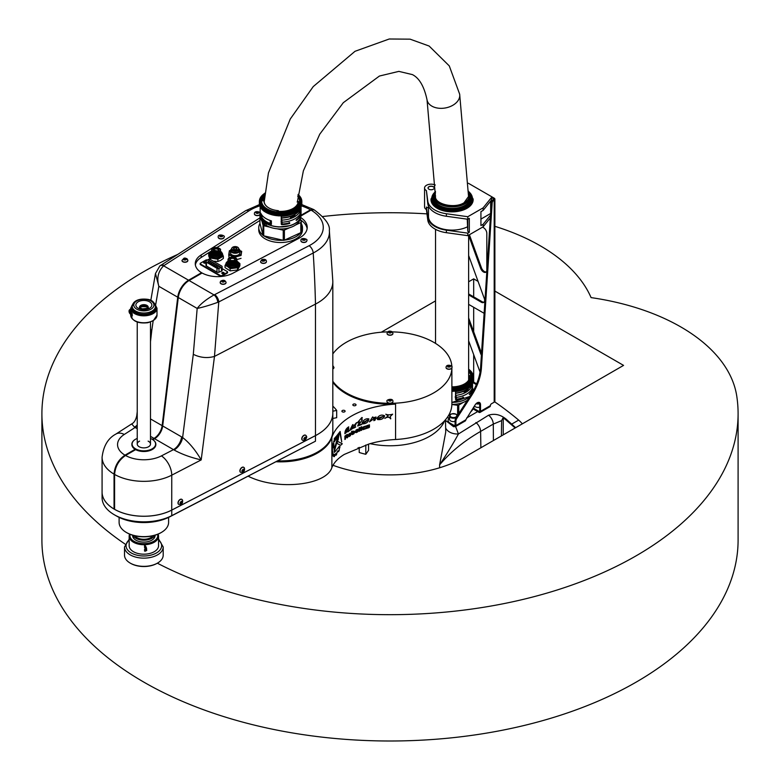 <?xml version="1.0" encoding="UTF-8"?>
<svg xmlns="http://www.w3.org/2000/svg" width="780" height="780" viewBox="0 0 780 780"><rect width="100%" height="100%" fill="white"/><g stroke="black" fill="none" stroke-linecap="round" stroke-linejoin="round"><path stroke-width="1.17" d="M455.091 421.415A3.871 2.233 180 0 1 449.582 419.386L449.582 415.984A3.871 2.233 -0 0 0 451.025 417.719A3.871 2.233 -0 0 0 456.241 417.524M450.167 424.057L450.167 423.179A6.961 4.017 180 0 1 448.13 420.342A6.961 4.017 180 0 1 449.241 418.158A3.091 1.784 180 0 1 449.582 417.904A21.85 12.616 180 0 1 447.145 417.631M450.167 423.179L454.272 425.548A1.16 0.673 -120 0 0 454.847 425.607A1.16 0.673 -120 0 0 455.091 425.071L455.091 420.771L455.91 421.249A3.871 2.233 -60 0 1 456.885 418.265L456.066 417.787L470.915 394.836L471.734 395.304L456.885 418.265M479.71 407.199A3.871 2.233 180 0 1 474.445 405.961M474.298 406.185A22.435 12.948 180 0 1 473.752 407.745A1.55 0.897 180 0 0 473.694 407.969L473.694 408.925A1.55 0.897 180 0 1 473.752 408.691M466.684 417.953L477.691 411.596L474.152 409.549L474.152 408.603A1.55 0.897 180 0 1 473.694 407.969M474.152 408.603L478.881 411.333A1.16 0.673 -120 0 0 479.466 411.392A1.16 0.673 -120 0 0 479.71 410.865L479.71 404.206L480.529 404.683L480.529 411.333L490.376 405.649A2.321 1.336 60 0 1 489.889 406.712L480.041 412.396A2.321 1.336 -120 0 0 480.529 411.333M370.12 443.664A56.082 32.38 0 0 0 444.639 420.693M450.518 424.33L453.755 426.202L453.619 426.748L445.487 420.342M359.229 448.276A55.507 32.048 180 0 1 358.02 447.798M445.741 432.052L439.598 464.88C450.479 452.039 464.139 440.895 480.597 431.418L493.291 424.096L501.618 420.615L503.197 417.524A7.732 4.465 -60 0 1 503.227 418.129L503.227 434.86M503.197 417.524L515.151 427.976M501.403 435.923L501.618 420.615M515.658 427.684L506.161 419.143C500.477 414.57 494.608 413.264 488.563 415.214L458.425 433.982L455.598 426.514M522.317 423.842A19.334 11.164 -120 0 0 518.651 420.098A270.748 156.312 -120 0 0 494.656 401.807M445.517 421.512L445.585 420.878M445.653 428.044A15.473 11.29 164.4 0 0 458.425 433.982C453.863 442.474 447.584 452.77 439.598 464.88L439.647 467.756M477.691 411.596L478.881 412.288A2.321 1.336 -120 0 0 480.041 412.396M453.755 426.202L454.272 426.494A2.321 1.336 -120 0 0 455.432 426.611A2.321 1.336 -120 0 0 455.91 425.548L465.757 419.864L475.137 404.888A4.641 2.681 120 0 1 479.563 402.558A4.641 2.681 120 0 1 480.529 404.683M465.757 419.864A2.321 1.336 60 0 1 465.28 420.927L455.432 426.611M435.298 185.035A6.572 3.793 0 0 0 428.317 184.538A6.572 3.793 0 0 0 424.554 187.97A6.572 3.793 0 0 0 426.416 190.622L427.781 201.113A24.365 14.069 0 0 0 446.384 213.739L467.795 216.713L483.122 207.87L491.468 197.535L493.379 198.647A1.16 0.673 180 0 1 493.72 199.114A1.16 0.673 180 0 1 493.379 199.592L492.979 199.816A2.321 1.336 120 0 0 491.351 202.507L492.17 202.985L481.416 367.985L480.597 367.507L491.351 202.507M492.17 202.985A2.321 1.336 -60 0 1 493.808 200.294L494.198 200.07A2.321 1.336 -0 0 0 494.881 199.114A2.321 1.336 -0 0 0 494.198 198.169L468.37 183.261M472.543 388.732L473.986 389.561M491.468 197.535L491.468 200.07L483.122 210.395L483.122 207.87M490.649 201.084L490.649 213.291M468.634 340.802L480.051 372.109M476.336 384.598L472.543 382.415M468.634 293.943L482.167 301.753L481.348 302.231L468.634 294.889M468.634 255.528L484.244 298.331A4.641 2.681 -120 0 1 483.668 302.455A4.641 2.681 -120 0 1 481.348 302.231M482.566 227.136L483.532 227.701A4.641 2.681 -120 0 1 486.817 233.386L486.817 270.094A4.641 2.681 -120 0 1 485.852 272.22A4.641 2.681 -120 0 1 480.636 268.31L468.634 235.394M468.634 317.938L481.455 353.106L480.636 353.574A4.641 2.681 -120 0 0 481.406 355.124M480.636 353.574L468.634 320.668M468.634 304.366L483.532 312.965A4.641 2.681 -120 0 1 484.127 313.365M433.319 189.238A3.091 1.784 0 0 0 434.226 187.97A3.091 1.784 0 0 0 431.135 186.186A3.091 1.784 0 0 0 428.035 187.97A3.091 1.784 0 0 0 429.946 189.618A3.091 1.784 0 0 0 433.319 189.238M480.597 367.507A38.678 22.327 -60 0 1 470.915 394.836M471.734 395.304A38.678 22.327 120 0 0 481.416 367.985M469.394 234.741L481.455 267.842L480.636 268.31M486.232 271.918A4.641 2.681 60 0 1 481.455 267.842M484.039 302.162A4.641 2.681 60 0 1 482.167 301.753M472.816 381.625L476.648 383.838M479.115 402.382A4.641 2.681 -60 0 1 479.71 404.206M490.376 405.649A1.55 0.897 120 0 1 491.468 403.757L494.198 402.178A2.321 1.336 -0 0 0 494.881 401.232L494.881 199.114M455.91 425.548L455.91 421.249M456.066 417.787A3.871 2.233 120 0 0 455.091 420.771M474.152 409.549A1.55 0.897 180 0 1 473.694 408.925M448.715 422.897A6.961 4.017 180 0 1 448.13 421.288L448.13 420.342M434.226 188.029A3.091 1.784 0 0 0 431.135 186.313A3.091 1.784 0 0 0 428.044 188.029M426.416 190.622L427.781 203.639A24.365 14.069 0 0 0 446.384 216.265L467.795 219.248L469.326 218.361L469.326 232.255L467.795 231.368L467.23 219.16M424.554 187.97L424.554 206.915A6.572 3.793 0 0 0 426.416 209.566L427.781 220.067A24.365 14.069 0 0 0 446.384 232.694L467.795 235.667L483.122 226.814L490.347 217.874M428.493 207.87A6.572 3.793 0 0 1 426.416 207.041L426.416 209.566M467.795 216.713L467.795 231.368M426.416 207.041L427.781 217.542A24.365 14.069 0 0 0 446.384 230.168L467.795 233.142L469.326 232.255M467.795 233.142L467.795 235.667M483.122 210.395L480.928 211.663L480.928 225.556L483.122 224.289L483.122 226.814M483.122 224.289L490.523 215.124M490.63 213.496L480.928 219.102M428.493 206.105L428.493 216.489A23.595 13.621 0 0 0 442.104 228.832A23.595 13.621 0 0 0 467.23 226.931M473.158 199.368A21.079 12.168 180 0 1 473.158 199.69A21.079 12.168 180 0 1 467.103 208.231A21.079 12.168 180 0 1 444.093 210.951A21.079 12.168 180 0 1 430.999 199.69A21.079 12.168 180 0 1 431.008 199.368M473.733 407.062A21.85 12.616 180 0 1 470.389 412.23M464.578 383.877A17.599 10.159 -0 0 0 469.677 376.73A17.599 10.159 -0 0 0 469.589 375.706L469.589 377.744M448.5 415.574A21.85 12.616 -0 0 0 449.611 415.662M450.489 414.394L449.251 414.219M451.883 386.851A17.755 10.247 -0 0 0 464.636 383.848A17.755 10.247 -0 0 0 469.735 375.502L468.653 376.145A16.595 9.584 -0 0 0 468.634 375.95M467.493 387.504A19.724 11.388 180 0 1 455.549 391.599L455.549 399.497A19.724 11.388 -0 0 0 463.027 397.761L463.027 397.127M471.627 383.809L471.627 385.915M471.715 386.071L471.715 383.692M458.601 413.868L458.601 405.181L463.34 402.373A19.724 11.388 180 0 1 451.873 404.41M458.601 405.181A22.045 12.724 180 0 1 457.831 405.308L451.873 404.488M467.483 400.14A19.724 11.388 180 0 1 463.34 402.373M455.12 396.942L456.427 399.194L456.427 397.361A20.465 11.817 -0 0 0 472.231 387.855L472.231 389.698A20.465 11.817 180 0 1 469.462 393.88L469.462 394.514A20.465 11.817 -0 0 0 472.31 390.058L472.144 389.971M455.5 391.199L455.969 399.886A20.465 11.817 -0 0 0 463.573 398.063L463.573 397.43A20.465 11.817 180 0 1 456.427 399.194M472.378 382.61L472.31 390.058M469.248 394.397L469.462 393.88M463.027 397.761L463.573 398.063L463.573 397.43M468.634 370.402A19.724 11.388 180 0 1 471.812 376.603A19.724 11.388 180 0 1 451.883 387.991M471.588 383.857L471.588 385.866A19.724 11.388 180 0 1 455.783 395.363L456.427 397.361M472.231 387.855L471.588 385.866M455.549 393.149L455.783 395.363M470.866 384.745A19.334 11.164 180 0 1 455.549 393.081M471.559 383.906A19.724 11.388 180 0 1 455.783 393.276M464.207 391.492L464.266 392.759L464.207 391.492A19.724 11.388 -0 0 0 464.373 391.414L465.046 392.125L465.046 391.151L464.987 392.067M465.192 391.072L465.192 392.32A19.802 11.437 180 0 1 465.036 392.398L464.412 391.745M465.036 392.398L464.412 391.716L464.412 392.691A19.802 11.437 180 0 1 464.266 392.759M465.972 390.663A19.802 11.437 -0 0 0 466.138 390.556L466.372 391.492L466.596 390.293A19.802 11.437 -0 0 0 466.732 390.205L466.44 391.619A19.802 11.437 180 0 1 466.313 391.706L466.05 390.76L465.787 391.999A19.802 11.437 180 0 1 465.64 392.087L465.29 390.965A19.724 11.388 -0 0 0 465.436 390.887L465.709 391.872L465.972 390.663L465.65 391.843M465.64 392.087L465.29 390.965M466.596 390.293L466.323 391.462M466.313 391.706L465.991 390.731M466.762 390.429L466.752 391.034L467.269 390.409L466.869 390.936M467.269 390.409L466.801 391.072M468.156 389.483L467.678 390.156L468.098 389.454M467.971 389.932L467.766 390.556M339.017 434.284L338.062 439.949A71.468 41.262 0 0 0 337.067 441.139L334.474 450.791M338.062 436.459L338.13 436.478A71.389 41.213 0 0 0 334.279 441.831L333.596 441.373L339.046 434.294L338.13 439.969A71.389 41.213 0 0 0 337.145 441.158L334.552 450.801L334.132 450.06L337.048 439.54A71.389 41.213 180 0 1 338.13 438.233L338.062 436.459A71.468 41.262 0 0 0 334.22 441.802M337.516 441.334L342.244 443.771A71.468 41.262 0 0 0 340.577 445.302M336.979 443.381L337.594 441.353L342.313 443.791A71.389 41.213 0 0 0 340.645 445.331L336.979 443.381M357.25 422.819L359.375 421.726M357.64 425.987L361.647 424.573M361.54 424.495L357.669 426.007L359.444 421.707L357.269 422.838L361.832 417.524L361.657 419.708L362.31 419.913L358.585 425.012L361.462 424.213M358.585 425.012L362.29 419.894M361.657 419.708L362.271 417.602M362.281 423.023L368.043 419.679L362.32 423.062M362.632 423.881C366.376 423.628 368.452 421.96 368.852 418.88M362.027 423.052C363.636 419.718 365.918 418.334 368.872 418.899C368.491 422.009 366.424 423.677 362.651 423.91L368.082 419.718M369.476 421.844L374.965 417.875L369.496 421.873L372.616 416.93L372.86 417.846L376.067 417.027L375.092 420.089L376.058 416.998M373.796 420.654L375.131 420.118L373.805 420.673L374.956 417.856M372.86 417.846L372.918 416.998M347.041 436.205L347.071 435.162A71.389 41.213 0 0 0 345.442 436.332L345.442 437.356A71.389 41.213 180 0 1 347.041 436.205M347.344 435.318L347.002 435.133A71.468 41.262 0 0 0 345.384 436.303L345.442 436.332M345.384 436.303L345.442 437.356M347.197 434.363L347.86 434.752L347.256 436.507A71.468 41.262 0 0 0 347.149 436.585L347.627 437.434A71.468 41.262 0 0 0 347.002 437.863M347.627 437.434L347.685 437.463A71.389 41.213 0 0 0 347.032 437.911L346.505 437.053A71.468 41.262 0 0 0 345.384 437.882L345.384 439.033A71.468 41.262 0 0 0 344.887 439.413M345.384 439.033L345.442 439.062A71.389 41.213 0 0 0 344.887 439.481L344.887 436.118A71.389 41.213 180 0 1 347.256 434.392L347.919 434.782L347.315 436.537A71.389 41.213 0 0 0 347.207 436.605L347.685 437.463M345.384 437.882L345.442 439.062M346.573 437.083A71.389 41.213 0 0 0 345.442 437.902M347.256 434.392L347.86 434.752M357.796 430.228L357.318 429.946A71.468 41.262 0 0 0 356.255 430.453L356.304 431.944A71.389 41.213 180 0 1 357.367 431.438L357.367 429.985A71.389 41.213 0 0 0 356.304 430.482L356.304 431.944M355.192 432.149L356.021 432.627A71.468 41.262 180 0 1 357.591 431.886L358.449 430.619L357.591 429.215M355.241 432.188L356.07 429.994A71.389 41.213 180 0 1 357.64 429.253L358.498 429.751L357.64 431.925A71.389 41.213 0 0 0 356.07 432.666L356.021 432.627M357.64 429.253L358.449 429.721M369.447 425.363L369.476 425.402A71.389 41.213 0 0 0 367.039 426.163L367 426.124A71.468 41.262 180 0 1 369.447 425.363L369.447 424.866M366.122 428.532A71.468 41.262 180 0 1 368.911 427.645L369.496 426.933L368.911 426.036M366.083 426.913L366.629 427.245A71.468 41.262 180 0 1 368.501 426.65L368.54 426.689A71.389 41.213 0 0 0 366.659 427.284L366.122 426.952L366.649 425.744A71.389 41.213 180 0 1 369.476 424.856L369.476 425.402M366.629 427.245L366.122 426.952M368.745 426.816L368.54 427.235A71.389 41.213 180 0 0 366.122 428.005L366.122 428.581A71.389 41.213 0 0 1 368.95 427.684L369.535 426.972L368.95 426.075L369.496 426.397M367.039 426.68L367.039 426.68A71.389 41.213 180 0 1 368.95 426.075M359.044 431.243A71.468 41.262 180 0 1 359.736 430.94L359.785 430.979A71.389 41.213 0 0 0 359.044 431.301L359.044 427.869A71.389 41.213 180 0 1 359.785 427.547L359.785 428.308L359.736 427.567M359.736 430.94L359.736 428.883A71.468 41.262 180 0 1 360.565 428.532L360.565 427.986M359.736 428.883L359.785 430.979M360.565 428.532L360.613 428.571A71.389 41.213 0 0 0 359.785 428.912M359.785 428.308A71.389 41.213 180 0 1 360.613 427.966L360.613 428.571M361.686 426.767L361.686 427.294A71.468 41.262 0 0 0 360.945 427.586M361.735 427.333A71.389 41.213 0 0 0 360.945 427.645L360.945 427.069A71.389 41.213 180 0 1 361.735 426.757L361.686 427.294M360.945 430.443A71.468 41.262 180 0 1 361.686 430.151L361.686 427.528M361.735 430.18A71.389 41.213 0 0 0 360.945 430.502L360.945 427.83A71.389 41.213 180 0 1 361.735 427.518L361.686 430.151M365.566 426.104L365.566 426.689A71.468 41.262 0 0 0 363.392 427.459L363.431 428.902A71.389 41.213 180 0 1 365.606 428.123L365.606 428.766A71.389 41.213 0 0 0 363.188 429.624L362.29 428.191L363.207 426.952A71.389 41.213 180 0 1 365.606 426.094L365.606 426.728A71.389 41.213 0 0 0 363.431 427.498L363.431 428.902M365.566 428.142L365.566 428.727A71.468 41.262 0 0 0 363.139 429.585L362.242 429.058M363.139 429.585L362.29 429.088M350.493 434.05L350.064 433.807A71.468 41.262 0 0 0 349.138 434.382L349.186 435.874A71.389 41.213 180 0 1 350.123 435.298L350.123 433.836A71.389 41.213 0 0 0 349.186 434.411L349.186 435.874M348.202 436.166L348.923 436.585A71.468 41.262 180 0 1 350.308 435.727L351.058 434.382L350.308 433.056M348.26 436.195L348.982 433.943A71.389 41.213 180 0 1 350.356 433.085L351.117 433.524L350.356 435.757A71.389 41.213 0 0 0 348.982 436.615L348.923 436.585M350.356 433.085L351.058 433.495M352.619 433.846A71.389 41.213 180 0 1 353.662 433.28L353.701 431.837A71.389 41.213 0 0 0 352.219 432.637L352.619 433.846L352.219 432.637M354.061 432.042L353.642 431.798A71.468 41.262 0 0 0 352.17 432.607M352.219 432.003A71.389 41.213 180 0 1 353.886 431.096L354.705 431.564L353.896 433.768A71.389 41.213 0 0 0 352.385 434.577L351.585 434.119L351.585 431.476A71.389 41.213 180 0 1 352.219 431.116L352.219 432.003L352.17 431.145M351.536 434.09L352.336 434.548A71.468 41.262 180 0 1 353.837 433.729L354.647 432.422L353.837 431.067M352.336 434.548L351.585 434.119M353.886 431.096L354.647 431.535M390.166 416.656L392.642 414.17L390.166 416.656L390.683 418.899C389.337 416.861 387.387 416.705 384.823 418.441C387.387 416.656 389.337 416.803 390.673 418.86L390.741 418.041M385.788 414.2L388.089 415.984L385.798 414.219C387.728 415.019 390.01 415.009 392.642 414.19M384.823 418.441L388.108 416.032M345.413 432.637L348.699 426.835M344.867 433.729L347.451 431.418L344.897 433.738C344.926 430.648 346.213 428.356 348.738 426.855L345.442 432.647L348.816 428.084L348.338 431.018L348.787 428.074M347.909 431.886L349.226 430.726M348.28 430.989L349.274 430.716L347.948 431.906L347.451 431.418M376.798 418.577L383.643 416.237L376.818 418.597C379.002 415.223 381.635 414.307 384.686 415.828C383.682 418.704 381.293 419.942 377.53 419.552C381.274 419.894 383.653 418.645 384.677 415.808M377.53 419.552L383.643 416.237M349.732 430.404L353.623 427.362M353.827 428.093L355.738 426.982M354.588 427.216L349.762 430.423L352.57 424.798L350.756 429.283L356.538 422.633L354.588 427.216L356.509 422.614M350.756 429.234L353.057 424.505M334.688 438.097L334.766 438.106A71.389 41.213 0 0 0 334.123 439.189L340.148 431.476L341.728 441.87L339.797 432.529L334.688 438.097A71.468 41.262 0 0 0 334.191 438.925M340.119 431.457L341.659 441.841M339.729 432.51L334.766 438.106M339.271 446.267L340.012 446.677L338.608 451.62L337.837 450.84L335.946 455.354L335.77 453.658L334.981 454.214L334.454 456.553L333.967 456.671L333.684 454.126L332.962 455.988M333.684 454.126L333.04 455.998L332.777 455.354L332.894 451.815A71.468 41.262 0 0 0 332.436 452.887L332.309 452.829M332.972 451.825A71.389 41.213 0 0 0 332.504 452.897L332.397 447.983M333.294 442.757L334.513 452.4L339.339 446.287L340.08 446.696L339.3 448.354M339.232 448.334L339.3 450.274L338.247 451.717M336.979 452.137L336.59 454.486L335.741 455.208M334.981 454.214L333.889 456.661M335.77 453.658L335.049 454.223M337.915 450.86L337.048 452.156M333.733 443.06L334.581 452.419M332.875 447.71L332.514 446.092L333.372 442.767L333.811 443.069M248.147 476.2C276.773 490.698 326.157 485.618 331.88 467.59C333.928 462.579 338.072 458.182 344.321 454.409L368.843 444.044A71.389 41.213 0 0 1 395.567 439.501L395.567 404.128A61.883 35.724 180 0 1 332.816 382.21M276.071 461.74A52.211 30.147 0 0 0 331.88 437.395A71.389 41.213 180 0 1 395.567 404.128M344.633 410.524A1.599 0.926 180 0 1 345.101 411.177A1.599 0.926 180 0 1 343.502 412.103A1.599 0.926 180 0 1 341.903 411.177A1.599 0.926 180 0 1 342.898 410.329A1.599 0.926 180 0 1 344.633 410.524M355.573 404.206A1.599 0.926 180 0 1 356.041 404.859A1.599 0.926 180 0 1 354.442 405.785A1.599 0.926 180 0 1 352.843 404.859A1.599 0.926 180 0 1 353.837 404.011A1.599 0.926 180 0 1 355.573 404.206M392.311 331.89A61.883 35.724 180 0 1 433.758 342.332A61.883 35.724 180 0 1 451.883 367.117M451.922 367.507A2.935 1.696 180 0 1 451.922 367.594A2.935 1.696 180 0 1 451.883 367.877L451.883 403.913A61.883 35.724 180 0 1 395.567 439.501M446.043 367.409A2.935 1.696 0 0 0 446.579 368.384A2.935 1.696 0 0 0 450.674 368.794A2.935 1.696 0 0 0 451.922 367.409C453.336 365.693 446.199 363.509 446.043 367.409L446.043 367.594A2.935 1.696 180 0 0 446.579 368.569A2.935 1.696 180 0 0 449.631 369.252A2.935 1.696 180 0 0 451.883 367.877A61.883 35.724 180 0 1 390.488 403.328A2.935 1.696 180 0 1 389.512 403.328A61.883 35.724 180 0 1 332.816 381.264M332.816 353.935A61.883 35.724 180 0 1 387.689 331.89M332.816 411.197L336.687 410.426L336.687 417.69L332.816 418.46M390.916 332.602L388.986 332.709M390.916 331.783L390.098 332.797L388.986 331.88L390.916 331.783L390.916 332.465M389.902 332.339L389.902 331.51M392.935 333.45A2.935 1.696 180 0 1 392.935 333.548A2.935 1.696 180 0 1 391.687 334.932A2.935 1.696 180 0 1 388.645 335.049A2.935 1.696 180 0 1 387.065 333.548A2.935 1.696 180 0 1 387.065 333.45M333.947 367.507A2.935 1.696 180 0 1 333.957 367.594A2.935 1.696 180 0 1 332.816 368.94M390.916 400.715L388.986 400.813M389.084 400.637L388.986 399.994L390.916 399.896L391.014 400.53L389.084 400.637M389.902 400.442L389.902 399.623M390.916 400.579L390.916 399.896M389.512 403.328A2.935 1.696 180 0 1 387.065 401.651A2.935 1.696 180 0 1 387.065 401.554M392.935 401.554A2.935 1.696 180 0 1 392.935 401.651A2.935 1.696 180 0 1 390.488 403.328M450.099 366.971L448.344 366.502L447.876 367.087M449.621 366.736L447.876 366.269L449.456 365.625L450.099 366.151L449.621 366.736M449.456 366.444L449.456 365.625M448.344 366.502L448.344 365.683M365.8 445L365.8 454.282A64.594 37.294 180 0 1 359.229 452.498L359.229 447.33M368.56 444.132L368.56 450.352L365.8 454.282M336.687 410.426A61.113 35.285 0 0 0 332.816 406.107M137.231 438.448A11.758 6.786 0 0 0 135.544 439.257A11.758 6.786 0 0 0 135.544 448.851A11.758 6.786 0 0 0 152.168 448.851A11.758 6.786 0 0 0 152.168 439.257A11.758 6.786 0 0 0 150.491 438.448M135.457 439.296A11.992 6.922 0 0 0 135.379 439.345A11.992 6.922 0 0 0 131.869 444.239A11.992 6.922 0 0 0 143.861 451.162A11.992 6.922 0 0 0 155.844 444.239A11.992 6.922 0 0 0 152.334 439.345L152.168 439.257A11.758 6.786 0 0 0 152.168 439.247L152.334 439.345A11.992 6.922 0 0 0 152.256 439.296M139.601 441.119A6.63 3.832 -0 0 0 137.456 443.05A6.63 3.832 -0 0 0 137.231 444.054A6.63 3.832 -0 0 0 143.861 447.876A6.63 3.832 -0 0 0 150.491 444.054A6.63 3.832 -0 0 0 148.112 441.119M126.633 532.603A23.985 13.845 -0 0 0 126.896 532.76A23.985 13.845 -0 0 0 160.816 532.76A23.985 13.845 -0 0 0 161.08 532.603M223.255 281.873L222.095 280.976L224.016 280.849L223.255 281.873M226.064 282.526A2.935 1.696 180 0 1 226.064 282.623A2.935 1.696 180 0 1 223.129 284.32A2.935 1.696 180 0 1 220.184 282.623A2.935 1.696 180 0 1 220.194 282.526M224.016 281.541L224.016 280.849M224.016 281.668L222.992 281.414L222.992 280.585M222.992 281.414L222.095 281.794M329.345 230.383L332.806 281.024A52.211 30.147 180 0 1 332.816 281.648A52.211 30.147 180 0 1 315.481 304.093A1160.328 632.765 -117.4 0 0 313.219 253.003A48.828 28.187 0 0 0 329.345 230.383C330.145 224.825 325.075 217.971 314.145 209.82L311.044 210.122L301.012 215.914M217.766 302.348L218.78 301.928A6.191 3.373 -117.4 0 0 214.656 294.645L214.051 294.928C206.398 299.247 200.772 303.742 197.174 308.431C202.566 307.349 209.43 305.321 217.766 302.348A6.191 3.052 -113.6 0 0 214.051 294.928L189.101 280.527L202.118 273.01A22.435 12.948 180 0 0 232.849 273.244L297.843 238.885A25.525 14.742 0 0 0 298.652 238.436L299.744 237.803A25.525 14.742 0 0 0 307.223 227.38A25.525 14.742 0 0 0 300.641 217.503M266.419 261.612A2.935 1.696 180 0 1 266.428 261.709A2.935 1.696 180 0 1 263.484 263.406A2.935 1.696 180 0 1 260.549 261.709A2.935 1.696 180 0 1 260.549 261.612M306.784 240.708A2.935 1.696 180 0 1 306.793 240.805A2.935 1.696 180 0 1 304.541 242.453A2.935 1.696 180 0 1 301.236 241.576A2.935 1.696 180 0 1 300.914 240.805A2.935 1.696 180 0 1 300.914 240.708M304.453 238.875L304.96 239.441L304.366 239.986L303.244 239.957L302.738 239.382L303.342 238.836L304.453 238.875L304.453 239.694L302.738 240.201M303.342 239.665L303.342 238.836M304.96 240.269L304.453 239.694M184.226 259.681L183.826 259.077L184.519 258.58L186.03 259.272L184.226 259.681M187.863 260.471A2.935 1.696 180 0 1 187.863 260.569A2.935 1.696 180 0 1 184.928 262.265A2.935 1.696 180 0 1 181.984 260.569A2.935 1.696 180 0 1 181.993 260.471M184.519 258.58L183.826 259.896M185.825 259.867L185.62 258.677M185.62 259.496L184.519 259.399M301.06 215.251L310.489 209.81L313.852 209.684M152.363 439.364L154.03 438.399A11.603 6.698 120 0 0 162.143 425.656L177.733 297.209A15.473 8.931 -60 0 1 188.555 280.215L201.562 272.698A22.435 12.948 180 0 1 195.263 263.698A22.435 12.948 180 0 1 201.152 254.953L259.935 217.893M224.075 237.169A2.935 1.696 180 0 1 224.084 237.266A2.935 1.696 180 0 1 221.9 238.904A2.935 1.696 180 0 1 218.595 238.105A2.935 1.696 180 0 1 218.205 237.266A2.935 1.696 180 0 1 218.205 237.169M259.935 214.773A2.935 1.696 180 0 1 255.586 215.319A2.935 1.696 180 0 1 254.416 213.964A2.935 1.696 180 0 1 254.416 213.866M257.488 211.926L258.385 212.316L258.248 212.959L256.327 212.823L257.488 211.926L257.488 212.755L256.464 212.999M256.464 212.881L256.464 212.179M258.385 213.135L257.488 212.755M229.096 257.887L228.716 254.845L234.566 257.215L241.049 255.479L241.683 251.374L239.84 250.507M230.578 250.322L229.359 250.731L228.716 254.845M241.049 255.479L241.683 251.374M241.049 258.346L236.915 259.574M230.558 250.663A6.113 3.53 0 0 0 230.207 250.926A6.113 3.53 0 0 0 231.28 255.665A6.113 3.53 0 0 0 239.548 255.44A6.113 3.53 0 0 0 239.84 250.663M230.558 250.565L230.558 252.964A4.641 2.681 0 0 0 235.199 255.635A4.641 2.681 0 0 0 239.84 252.964L239.84 250.565A4.641 2.681 180 0 1 235.199 253.246A4.641 2.681 180 0 1 230.558 250.565A4.641 2.681 180 0 1 231.406 249.025A4.641 2.681 180 0 1 231.718 248.8M233.717 249.064A1.55 0.897 180 0 1 233.659 248.81A1.55 0.897 180 0 1 233.941 248.293A1.55 0.897 180 0 1 235.667 247.962A1.55 0.897 180 0 1 236.749 248.81A1.55 0.897 180 0 1 236.691 249.064M238.68 248.8A4.641 2.681 180 0 1 239.84 250.565M233.776 247.962A1.745 1.004 180 0 1 236.067 247.669A1.745 1.004 180 0 1 236.788 248.947A1.745 1.004 180 0 1 235.199 249.541A1.745 1.004 180 0 1 233.61 248.947A1.745 1.004 180 0 1 233.776 247.962M237.666 247.211L237.588 247.162A3.373 1.95 180 0 1 237.783 249.795A3.373 1.95 180 0 1 233.259 250.127A3.373 1.95 180 0 1 232.82 247.162A3.373 1.95 180 0 1 237.588 247.162A3.481 2.009 180 0 1 237.666 247.211A3.481 2.009 180 0 1 238.68 248.625A3.481 2.009 180 0 1 236.808 250.409A3.481 2.009 180 0 1 233.201 250.273A3.481 2.009 180 0 1 231.718 248.625A3.481 2.009 180 0 1 232.742 247.211A3.481 2.009 180 0 1 232.781 247.182M238.631 248.966A3.481 2.009 180 0 1 238.68 249.298A3.481 2.009 180 0 1 236.808 251.082A3.481 2.009 180 0 1 233.201 250.936A3.481 2.009 180 0 1 231.718 249.298A3.481 2.009 180 0 1 231.767 248.966M236.32 251.199A2.087 1.209 180 0 1 234.088 251.199M238.68 248.859A4.163 2.408 180 0 1 237.939 251.989A4.163 2.408 180 0 1 232.459 251.989A4.163 2.408 180 0 1 231.718 248.859M220.691 251.813A5.411 3.13 180 0 1 221.471 253.432A5.411 3.13 180 0 1 219.775 255.703A5.411 3.13 180 0 1 212.121 255.577A5.411 3.13 180 0 1 210.639 253.432A5.411 3.13 180 0 1 211.429 251.813M210.639 253.432L210.639 254.699A5.411 3.13 0 0 0 212.121 256.844A5.411 3.13 0 0 0 212.16 256.864L212.16 256.864M219.95 256.864A5.411 3.13 0 0 0 221.471 254.699L221.471 253.432M219.511 255.226A5.031 2.905 0 0 0 220.701 251.998A4.641 2.681 180 0 1 219.248 253.929A4.641 2.681 180 0 1 212.686 253.822A4.641 2.681 180 0 1 211.419 251.979A5.031 2.905 0 0 0 213.203 255.508A5.031 2.905 0 0 0 219.511 255.226M220.477 251.15A4.641 2.681 180 0 1 220.701 251.979L220.701 253.12A4.641 2.681 180 0 1 217.776 255.606A4.641 2.681 180 0 1 212.686 254.953A4.641 2.681 180 0 1 211.419 253.12L211.419 251.979A4.641 2.681 180 0 1 211.643 251.15M211.711 251.374A4.407 2.545 0 0 0 213.993 254.036A4.407 2.545 0 0 0 219.082 253.646A4.407 2.545 0 0 0 220.409 251.374M220.477 250.526A4.446 2.564 180 0 1 220.506 250.848A4.446 2.564 180 0 1 216.06 253.412A4.446 2.564 180 0 1 211.614 250.848A4.446 2.564 180 0 1 211.643 250.526M221.471 253.695A5.606 3.237 180 0 1 220.028 256.825A5.606 3.237 180 0 1 212.092 256.825A5.606 3.237 180 0 1 212.024 256.786A5.606 3.237 180 0 1 210.639 253.695M220.769 251.891A6.572 3.793 180 0 1 222.436 253.627A6.572 3.793 180 0 1 220.623 257.273A6.572 3.793 180 0 1 214.246 258.19A6.572 3.793 180 0 1 209.674 255.45L210.59 258.063L217.893 259.272L223.353 256.23L221.52 251.979L220.662 251.638M223.353 256.23L223.353 258.424L220.623 260.432L217.893 261.476L213.203 261.134M217.893 261.476L217.893 259.272M210.59 259.623L210.59 258.063M210.025 259.35L208.757 256.006L208.757 253.812L209.674 255.45A6.572 3.793 180 0 1 211.351 251.891M211.497 251.803L208.757 253.812M237.101 261.29A5.411 3.13 180 0 1 237.88 262.909A5.411 3.13 180 0 1 232.469 266.038A5.411 3.13 180 0 1 227.058 262.909A5.411 3.13 180 0 1 227.331 261.914A5.411 3.13 180 0 1 227.838 261.29M227.058 262.909L227.058 264.166A5.411 3.13 0 0 0 228.569 266.341M236.359 266.341A5.411 3.13 0 0 0 237.88 264.166L237.88 262.909M227.828 261.476A5.031 2.905 0 0 0 227.701 261.671A5.031 2.905 0 0 0 232.645 265.493A5.031 2.905 0 0 0 237.11 261.476M236.886 260.627A4.641 2.681 180 0 1 237.11 261.456A4.641 2.681 180 0 1 232.469 264.137A4.641 2.681 180 0 1 227.828 261.456A4.641 2.681 180 0 1 228.053 260.627M228.121 260.851A4.407 2.545 0 0 0 232.469 263.815A4.407 2.545 0 0 0 236.818 260.851M237.11 261.456L237.11 262.597A4.641 2.681 180 0 1 232.469 265.268A4.641 2.681 180 0 1 227.828 262.597L227.828 261.456M236.886 260.003A4.446 2.564 180 0 1 236.915 260.315A4.446 2.564 180 0 1 231.055 262.753A4.446 2.564 180 0 1 228.023 260.315A4.446 2.564 180 0 1 228.053 260.003M237.88 263.172A5.606 3.237 180 0 1 236.438 266.302A5.606 3.237 180 0 1 228.501 266.302A5.606 3.237 180 0 1 227.058 263.172M239.889 263.581L239.889 265.775L237.559 269.948L230.129 270.865L230.129 268.661L237.559 267.745L239.889 263.581L237.169 261.358A6.572 3.793 180 0 1 237.354 261.466A6.572 3.793 180 0 1 238.719 265.18A6.572 3.793 180 0 1 233.844 267.725A6.572 3.793 180 0 1 227.584 266.555L230.129 268.661M227.877 261.066L225.04 265.405L225.04 267.608L230.129 270.865M237.559 269.948L237.559 267.745M225.04 265.405L227.584 266.555A6.572 3.793 180 0 1 226.21 262.84A6.572 3.793 180 0 1 227.76 261.358M221.686 266.029A1.55 0.897 180 0 1 222.134 266.662A1.55 0.897 180 0 1 221.471 267.394L218.966 268.408A1.55 0.897 180 0 1 216.986 268.3L206.437 262.216A1.55 0.897 180 0 1 205.978 261.583A1.55 0.897 180 0 1 206.261 261.076L208.016 259.623A1.55 0.897 180 0 1 210.386 259.506L221.686 266.029M222.134 266.662L222.134 270.445A1.55 0.897 180 0 1 221.471 271.177L218.966 272.191A1.55 0.897 180 0 1 216.986 272.093L206.437 266.009A1.55 0.897 180 0 1 205.978 265.375L205.978 261.583M208.826 260.208L209.859 260.803L208.826 260.803L208.826 260.208M209.703 260.871L208.991 260.871M210.346 261.085L211.37 261.671L210.346 261.671L210.346 261.085M211.214 261.748L210.502 261.748M211.858 261.953L212.891 262.548L211.858 262.548L211.858 261.953M212.726 262.616L212.024 262.616M213.379 262.831L214.403 263.425L213.379 263.425L213.379 262.831M214.246 263.494L213.535 263.494M214.89 263.708L215.923 264.303L214.89 264.303L214.89 263.708M215.758 264.371L215.046 264.371M216.401 264.576L217.435 265.171L216.401 265.171L216.401 264.576M217.279 265.239L216.567 265.239M217.922 265.453L218.946 266.048L217.922 266.048L217.922 265.453M218.79 266.116L218.078 266.116M219.434 266.331L220.467 266.926L219.434 266.926L219.434 266.331M220.301 266.994L219.599 266.994M208.036 261.544L209.059 262.139L208.036 262.139L208.036 261.544M208.903 262.207L208.192 262.207M209.547 262.411L210.58 263.006L209.547 263.006L209.547 262.411M210.415 263.075L209.713 263.075M211.068 263.289L212.092 263.884L211.068 263.884L211.068 263.289M211.936 263.952L211.224 263.952M212.579 264.166L213.613 264.761L212.579 264.761L212.579 264.166M213.447 264.829L212.735 264.829M214.091 265.044L215.124 265.629L214.091 265.629L214.091 265.044M214.968 265.707L214.256 265.707M215.611 265.912L216.635 266.506L215.611 266.506L215.611 265.912M216.479 266.575L215.768 266.575M217.123 266.789L218.156 267.384L217.123 267.384L217.123 266.789M217.99 267.452L217.288 267.452M205.803 262.86A1.18 0.682 0 0 0 203.921 262.694A1.18 0.682 0 0 0 203.716 262.86M203.921 262.06A1.18 0.682 180 0 1 205.208 261.914A1.18 0.682 180 0 1 205.939 262.538A1.18 0.682 180 0 1 204.76 263.221A1.18 0.682 180 0 1 203.58 262.538A1.18 0.682 180 0 1 203.921 262.06M224.026 273.38A1.18 0.682 0 0 0 222.154 273.215A1.18 0.682 0 0 0 221.939 273.38M222.154 272.581A1.18 0.682 180 0 1 223.431 272.435A1.18 0.682 180 0 1 224.162 273.068A1.18 0.682 180 0 1 222.982 273.741A1.18 0.682 180 0 1 221.803 273.068A1.18 0.682 180 0 1 222.154 272.581M222.134 268.613L227.292 271.586A1.004 0.585 180 0 1 227.292 272.415L221.851 275.555A1.004 0.585 180 0 1 220.428 275.555L200.441 264.01A1.004 0.585 180 0 1 200.441 263.192L205.891 260.052A1.004 0.585 180 0 1 207.314 260.052L207.422 260.12M227.428 272.317A1.004 0.585 180 0 1 227.292 273.039L221.851 276.188A1.004 0.585 180 0 1 220.428 276.188L200.441 264.644A1.004 0.585 180 0 1 200.314 263.923M297.921 195.721A19.724 11.388 180 0 1 300.329 201.172A19.724 11.388 180 0 1 287.089 211.926A19.724 11.388 180 0 1 265.142 208.24A19.724 11.388 180 0 1 260.881 201.172A19.724 11.388 180 0 1 264.761 194.386M296.107 220.204L296.361 219.755L296.361 220.389A20.465 11.817 -0 0 0 300.232 216.187L299.978 216.011M294.772 215.689L294.469 216.265M294.967 215.251L294.362 215.845L294.918 215.212M282.204 222.163A20.465 11.817 -0 0 0 300.095 213.983L299.54 209.859A19.724 11.388 180 0 1 281.648 218.039L282.204 223.996L281.073 221.647M299.54 211.936A19.724 11.388 180 0 1 281.648 220.116M293.368 216.079L293.885 216.07L293.348 216.684L293.933 216.099L293.397 216.713L293.504 216.031M292.081 217.639L291.7 216.489A19.724 11.388 -0 0 0 291.876 216.421L292.159 217.425L292.451 216.236A19.802 11.437 -0 0 0 292.646 216.157L292.91 217.103L293.153 215.923A19.802 11.437 -0 0 0 293.309 215.845L292.988 217.24A19.802 11.437 180 0 1 292.841 217.308L292.549 216.343L292.247 217.561A19.802 11.437 180 0 1 292.081 217.639L291.749 216.528A19.802 11.437 -0 0 0 291.925 216.46M292.451 216.236L292.12 217.396M293.153 215.923L292.861 217.064M292.5 216.314L292.841 217.308M290.56 216.957L290.56 218.205L290.56 216.957A19.802 11.437 -0 0 0 290.745 216.899L291.427 217.63L291.427 216.655A19.802 11.437 -0 0 0 291.584 216.586L291.584 217.834A19.802 11.437 180 0 1 291.408 217.903L290.726 217.172L290.726 218.147A19.802 11.437 180 0 1 290.56 218.205M291.427 216.655L291.379 217.571M291.408 217.903L290.726 217.181M293.933 216.099L293.397 216.713M289.224 222.466L289.224 223.099A19.724 11.388 -0 0 1 281.414 224.23A19.724 11.388 -0 0 1 281.258 224.24M281.258 224.299L281.736 224.65A20.465 11.817 -0 0 0 289.692 223.441L289.692 222.807A20.465 11.817 180 0 1 282.204 223.996M289.224 223.099L289.692 223.441L289.692 222.807M300.095 213.983L300.095 215.816A20.465 11.817 180 0 1 296.361 219.755M299.54 209.859L299.247 209.644A19.334 11.164 180 0 1 281.414 217.815M300.358 208.075L300.232 216.187M299.783 212.501L299.783 208.855M281.258 215.923L281.258 224.347M271.391 224.347L271.391 220.876A20.465 11.817 180 0 1 264.566 217.659A20.465 11.817 180 0 1 260.715 213.086L260.715 216.567A20.465 11.817 -0 0 0 264.566 221.14A20.465 11.817 -0 0 0 271.391 224.347L270.192 223.47L270.192 220.496M261.914 215.134L261.914 217.435L260.715 216.567M261.914 217.435A19.724 11.388 -0 0 0 270.192 223.47M266.146 223.558L266.146 225.342L264.722 225.966L269.86 227.146A19.724 11.388 180 0 1 266.146 225.342M300.281 218.351A19.724 11.388 180 0 1 295.659 224.952A19.724 11.388 180 0 1 289.565 227.74A19.724 11.388 180 0 1 277.095 228.793A19.724 11.388 180 0 1 269.86 227.146M262.84 222.544A19.724 11.388 180 0 1 262.041 221.442A19.724 11.388 180 0 1 260.92 218.351M262.041 221.442L262.84 224.601L263.133 223.07A21.967 12.685 -0 0 0 263.63 223.431L264.742 223.714L264.722 225.966M301.246 232.167L301.265 221.988L301.246 232.167A22.045 12.724 -0 0 1 300.944 232.596L284.212 240.25A22.045 12.724 -0 0 1 283.423 240.318L263.572 235.784A22.045 12.724 -0 0 1 263.075 235.414L259.945 223.333L259.964 213.115A22.045 12.724 180 0 1 260.14 212.852M259.945 213.232L260.14 214.012M301.265 232.089L301.265 221.949L300.319 218.273M277.095 228.793L283.423 230.217A22.045 12.724 180 0 0 284.212 230.149L289.565 227.74M296.01 212.072A19.724 11.388 180 0 1 281.414 216.333L281.414 224.23M299.608 209.069L299.608 212.072M259.945 223.265L259.935 213.194M259.984 223.509A21.85 12.616 -0 0 0 258.745 227.692A21.85 12.616 -0 0 0 262.957 235.141M295.659 224.952L300.944 222.495A22.045 12.724 180 0 0 301.246 222.066M278.411 210.697L278.245 210.649A16.595 9.584 -0 0 1 268.866 207.938A16.595 9.584 -0 0 1 264.079 200.323L264.244 200.372A16.438 9.487 -0 0 0 264.166 201.298A16.438 9.487 -0 0 0 268.924 207.977M264.244 200.372L264.244 201.035M297.131 202.01L298.194 201.659A17.599 10.159 -0 0 1 293.104 208.445M298.35 201.454A17.755 10.247 -0 0 1 293.153 208.416A17.755 10.247 -0 0 1 277.027 211.204L278.245 210.649M264.079 200.323L262.86 200.879A17.755 10.247 -0 0 1 264.537 196.814M264.508 197.194A17.599 10.159 -0 0 0 263.026 200.801M301.265 231.797A21.85 12.616 -0 0 0 302.455 227.692L302.455 229.905A21.85 12.616 180 0 1 280.605 242.522A21.85 12.616 180 0 1 258.745 229.905L258.745 227.692M302.455 227.692A21.85 12.616 -0 0 0 301.265 223.597M284.632 240.094A21.85 12.616 -0 0 0 300.593 232.801M264.02 235.911A21.85 12.616 -0 0 0 282.935 240.24M114.592 508.726L114.046 509.008A41.769 24.121 180 0 1 102.082 492.122A41.769 24.121 180 0 1 102.082 492.131L102.082 457.216A41.769 24.121 0 0 0 114.046 474.113C114.699 466.069 118.345 459.752 124.985 455.169L135.106 449.319A11.992 6.922 180 0 1 131.869 444.59A11.992 6.922 180 0 1 131.869 444.415M159.773 266A6.191 4.027 52.7 0 1 159.851 265.941L155.474 273.517L158.837 286.299C156.556 278.216 158.145 271.391 163.605 265.805L248.849 210.931A42.656 24.629 180 0 1 259.76 205.891M219.063 248.313A4.446 2.564 180 0 1 219.297 248.45A4.446 2.564 180 0 1 220.506 250.214A4.446 2.564 180 0 1 219.112 252.077A4.446 2.564 180 0 1 214.295 252.574A4.446 2.564 180 0 1 211.614 250.214L211.614 250.848L201.152 257.478A22.435 12.948 0 0 0 195.37 264.956M201.562 272.698L201.562 273.331M114.046 509.008L114.046 474.113M160.69 265.346A6.191 3.763 57.2 0 1 160.758 265.307A6.191 3.763 57.2 0 1 164.102 265.453M259.447 204.565L245.505 210.775L159.851 265.941A6.191 4.027 52.7 0 1 159.851 265.931A6.191 4.027 52.7 0 1 163.605 265.805L188.555 280.215M150.491 341.708L151.788 330.359L150.491 329.511M259.935 220.428L216.928 247.533M137.231 425.938A11.603 6.698 -60 0 1 135.106 427.479L137.231 428.707M137.231 425.002A11.603 6.991 -63.1 0 1 134.54 427.148L135.106 427.479L124.283 434.45A15.473 9.399 -122.8 0 0 115.908 434.07C108.127 438.165 103.516 445.887 102.082 457.216M137.231 414.316L136.763 415.769M131.674 423.93L134.54 427.148M304.395 438.311L305.828 437.599L305.077 439.335L304.366 439.228L304.395 438.311M302.455 440.203A2.935 1.784 -57.2 0 1 302.377 440.154A2.935 1.784 -57.2 0 1 302.465 436.722A2.935 1.784 -57.2 0 1 305.555 435.211A2.935 1.784 -57.2 0 1 305.623 435.269M303.693 438.799L305.077 439.335M304.405 438.906L305.136 438.097L305.809 438.526M305.136 438.097L305.156 437.171M242.502 470.369L243.935 469.667L243.184 471.403L242.482 471.296L242.502 470.369M240.562 472.27A2.935 1.784 -57.2 0 1 240.484 472.222A2.935 1.784 -57.2 0 1 240.572 468.78A2.935 1.784 -57.2 0 1 243.662 467.279A2.935 1.784 -57.2 0 1 243.74 467.337M241.81 470.866L243.184 471.403M242.512 470.974L243.243 470.165L243.916 470.594M243.243 470.165L243.272 469.238M180.609 502.437L182.052 501.735L181.291 503.47L180.589 503.363L180.609 502.437M178.669 504.338A2.935 1.784 -57.2 0 1 178.591 504.29A2.935 1.784 -57.2 0 1 178.678 500.848A2.935 1.784 -57.2 0 1 181.769 499.346A2.935 1.784 -57.2 0 1 181.847 499.395M179.917 502.925L181.291 503.47M180.628 503.042L181.36 502.223L182.023 502.661M181.36 502.223L181.379 501.306M168.607 517.393L168.607 522.337A24.755 14.293 180 0 1 161.362 532.447A24.755 14.293 180 0 1 143.861 536.63A24.755 14.293 180 0 1 126.35 532.447A24.755 14.293 180 0 1 119.106 522.337L119.106 517.393M114.319 514.761L116.503 516.019A38.678 22.327 0 0 0 169.689 516.857L315.481 441.197L171.756 515.658A41.769 24.121 180 0 1 114.319 514.761A41.769 24.121 180 0 1 102.082 497.708L102.082 492.151A41.769 24.121 180 0 0 126.838 514.176A41.769 24.121 180 0 0 171.756 510.1L315.481 435.64A52.172 30.127 0 0 0 317.499 434.499A52.172 30.127 0 0 0 317.509 434.489L317.528 434.479A52.211 30.147 180 0 1 315.481 435.601L171.756 510.071L315.452 435.62A52.211 30.147 180 0 0 332.816 413.195A52.211 30.147 180 0 1 332.816 413.195L332.816 430.755A52.211 30.147 180 0 1 277.768 460.863M114.621 509.34A41.73 24.092 0 0 0 171.727 510.081A41.769 24.121 180 0 1 114.592 509.33L114.592 474.435A41.769 24.121 0 0 0 171.756 475.166L201.191 459.917C195.526 450.187 189.335 442.718 182.618 437.522A11.603 6.386 -57 0 1 174.096 449.982C181.525 454.135 190.554 457.441 201.191 459.917L214.48 356.411L218.78 301.928L313.219 253.003A6.191 3.373 -117.4 0 0 309.094 245.71L214.656 294.645M222.261 236.691L221.705 236.135L220.028 236.691M221.695 236.428L220.028 235.872L221.705 235.316L222.261 235.872L221.695 236.428M221.705 236.135L221.705 235.316M220.584 236.135L220.584 235.316M135.106 449.953L135.106 449.319M189.101 280.527A15.473 8.931 120 0 0 178.279 297.521L197.174 308.431L193.303 354.325L182.618 437.522L181.603 436.898A11.603 6.698 -60 0 1 173.492 449.641L161.421 455.89A26.305 15.181 180 0 1 125.531 455.481L135.652 449.641A11.992 6.922 0 0 0 148.619 450.938A11.992 6.922 0 0 0 155.844 444.59A11.992 6.922 0 0 0 155.844 444.415M300.797 220.126A25.525 14.742 180 0 1 307.135 228.647M125.531 455.481C118.891 460.063 115.245 466.381 114.592 474.435M315.481 441.197L315.481 304.093L214.48 356.411M178.279 297.521L162.689 425.968A11.603 6.698 -60 0 1 154.576 438.721L174.096 449.982M193.303 354.325C200.226 357.718 207.266 358.42 214.432 356.44M332.816 281.648L332.816 413.166A52.211 30.147 180 0 1 317.528 434.479M154.576 438.721L152.89 439.686M264.244 260.871L262.792 260.637L262.382 261.232M263.903 260.54L263.903 259.721L264.596 260.227L264.176 260.822L262.382 260.413L263.903 259.721M262.792 259.818L262.792 260.637M145.119 548.73L144.456 549.676L145.07 551.158A3.871 2.252 -120.4 0 0 145.811 550.963A3.871 2.252 -120.4 0 0 145.07 545.493L144.456 547.014L145.119 548.73M139.883 307.973A4.251 2.457 180 0 1 141.999 306.647A4.251 2.457 180 0 1 147.829 307.973M155.464 306.335L155.464 307.593A11.603 6.698 180 0 1 148.541 313.726A11.603 6.698 180 0 1 136.042 312.546A11.603 6.698 180 0 1 132.249 307.593L132.249 306.335A11.603 6.698 -0 0 0 136.042 311.279A11.603 6.698 -0 0 0 152.431 310.84A11.603 6.698 -0 0 0 155.464 306.335C154.44 302.104 151.72 299.754 147.313 299.296C140.829 298.555 136.246 299.744 133.565 302.874L132.249 306.335M130.718 308.548L132.025 317.021L130.708 314.515M147.001 306.881A4.641 2.681 -0 0 0 140.722 306.881M131.42 311.308L131.684 312M132.142 313.404L131.489 313.93L130.231 312.683L130.24 311.22L131.323 311.054M130.231 312.683L131.352 311.766M132.249 313.814L131.489 313.93M134.901 535.811A9.672 5.587 -0 0 0 143.861 539.292A9.672 5.587 -0 0 0 152.812 535.811M132.99 535.314A11.213 6.474 -0 0 0 143.861 540.189A11.213 6.474 -0 0 0 154.723 535.314M132.639 535.207L132.639 535.606A11.213 6.474 -0 0 0 143.861 542.081A11.213 6.474 -0 0 0 155.074 535.606L155.074 535.207M130.114 534.319A13.923 8.044 -0 0 0 143.861 543.64A13.923 8.044 -0 0 0 157.599 534.319M129.626 534.115A14.693 8.482 -0 0 0 129.158 536.231A14.693 8.482 -0 0 0 143.861 544.723A14.693 8.482 -0 0 0 158.554 536.231A14.693 8.482 -0 0 0 158.086 534.115M129.158 536.231L129.158 545.707A14.693 8.482 -0 0 0 143.861 554.19A14.693 8.482 -0 0 0 158.554 545.707L158.554 536.231M163.195 546.975L163.195 555.184A19.334 11.164 180 0 1 157.648 563.014A19.334 11.164 180 0 1 157.531 563.082A19.334 11.164 180 0 1 130.182 563.082A19.334 11.164 180 0 1 124.517 555.184L124.517 546.975A19.334 11.164 -0 0 0 130.299 554.931A19.334 11.164 -0 0 0 151.33 557.271A19.334 11.164 -0 0 0 163.195 546.975L158.818 539.419M130.465 563.238A18.564 10.715 -0 0 0 130.728 563.394A18.564 10.715 -0 0 0 156.985 563.394A18.564 10.715 -0 0 0 157.102 563.326M146.075 550.768L146.767 550.407L145.07 545.493M144.456 545.776A3.403 1.979 59.6 0 1 145.957 549.198A3.403 1.979 59.6 0 1 144.456 550.914L145.07 551.158M158.525 539.029A2.321 1.355 59.6 0 1 159.013 540.608A2.321 1.355 59.6 0 1 158.535 541.7A2.321 1.355 59.6 0 1 158.525 541.7L158.535 541.7M159.003 540.442A1.93 1.131 -120.4 0 0 159.013 540.296A1.93 1.131 -120.4 0 0 158.554 538.892M473.684 382.122L473.684 354.647M473.684 331.793L473.684 307.281M473.684 296.858L473.684 278.86L478.062 281.385M381.254 332.231L435.532 300.895M468.634 281.775L473.684 278.86M494.881 291.096L623.561 365.391L464.938 456.973A105.973 61.181 180 0 1 332.982 465.28M157.336 563.189A348.094 200.977 0 0 0 531.745 597.265A348.094 200.977 0 0 0 738.094 413.702A348.094 200.977 0 0 0 736.73 395.899A193.391 111.647 0 0 0 591.084 297.609A193.391 111.647 0 0 0 494.881 226.327M426.982 213.895A193.391 111.647 0 0 0 420.849 213.525A348.094 200.977 0 0 0 322.676 216.528M177.528 254.514A348.094 200.977 0 0 0 41.905 413.702L41.905 540.023A348.094 200.977 0 0 0 390 741A348.094 200.977 0 0 0 738.094 540.023L738.094 413.702M41.905 413.702A348.094 200.977 0 0 0 125.083 544.079M457.314 415.867A3.871 2.233 -0 0 0 456.007 414.307M450.889 414.307A3.871 2.233 -0 0 0 450.44 414.58A3.871 2.233 -0 0 0 449.582 415.984C449.29 414.073 451.435 413.459 456.017 414.141L457.314 415.984M451.318 417.134A3.403 1.97 180 0 1 452.224 413.77A3.403 1.97 180 0 1 456.817 415.906A3.403 1.97 180 0 1 451.318 417.134M454.272 425.548L455.091 425.071M476.092 403.689A3.871 2.233 -0 0 0 479.68 403.796M479.554 403.153A3.403 1.97 180 0 1 476.668 403.182M478.881 411.333L479.71 410.865M505.927 419.689L503.227 418.129M506.161 419.143A2.321 1.063 128.8 0 0 505.674 419.484M518.651 420.098L512.002 423.94A2.321 1.014 130.1 0 0 511.524 424.271M488.563 415.214A7.732 4.465 -120 0 1 493.291 424.096L493.409 440.534M480.88 447.769L480.597 431.418A7.732 4.465 60 0 0 475.868 422.546M493.379 199.592L493.379 198.647M494.198 402.178L494.198 200.07M493.808 200.294L492.979 199.816M427.781 201.113L427.781 203.639M446.384 213.739L446.384 216.265M427.781 217.542L427.781 220.067M446.384 230.168L446.384 232.694M468.546 191.431L470.457 196.277A18.369 10.608 180 0 1 465.173 203.716A18.369 10.608 180 0 1 445.117 206.086A18.369 10.608 180 0 1 433.709 196.277L435.445 191.646M468.556 191.948A17.755 10.247 180 0 1 464.734 202.966A17.755 10.247 180 0 1 442.543 204.409A17.755 10.247 180 0 1 435.445 192.192M470.457 196.277L470.457 197.788A18.369 10.608 180 0 1 465.173 205.237A18.369 10.608 180 0 1 445.117 207.607A18.369 10.608 180 0 1 433.709 197.788L433.709 196.277M470.35 195.117A19.149 11.056 180 0 1 465.719 206.183A19.149 11.056 180 0 1 442.221 207.899A19.149 11.056 180 0 1 433.816 195.117M468.858 191.822A20.309 11.72 180 0 1 466.547 206.651A20.309 11.72 180 0 1 439.189 207.48A20.309 11.72 180 0 1 435.308 191.822M468.546 191.217L473.158 199.056A21.079 12.168 180 0 1 467.103 207.597A21.079 12.168 180 0 1 444.093 210.317A21.079 12.168 180 0 1 430.999 199.056L435.435 191.353M468.575 192.845A17.248 9.955 180 0 1 464.373 202.761A17.248 9.955 180 0 1 443.44 204.389A17.248 9.955 180 0 1 435.464 193.099M468.595 195.146A16.633 9.604 180 0 1 468.712 196.277L464.061 202.732C454.545 209.04 434.46 204.048 435.454 196.277A16.633 9.604 180 0 1 435.494 195.595M468.634 371.27A18.954 10.94 180 0 1 451.883 387.543M458.767 413.615L458.767 405.122M457.831 415.067L457.831 405.308M457.636 415.369L457.636 405.308M451.883 402.305A20.465 11.817 -0 0 0 470.096 396.094M472.105 392.915A20.465 11.817 -0 0 0 472.543 390.497L472.543 382.268M468.634 369.281A20.845 12.031 180 0 1 470.73 381.976A20.845 12.031 180 0 1 451.883 388.635M468.634 369.232A21.236 12.256 180 0 1 473.314 376.915A21.236 12.256 180 0 1 451.883 389.171M473.314 377.227A21.236 12.256 180 0 1 473.314 377.549A21.236 12.256 180 0 1 451.883 389.805M466.957 386.295A20.845 12.031 180 0 1 451.883 389.902M466.606 386.627A20.845 12.031 180 0 1 451.883 390.019M473.314 378.622A21.236 12.256 180 0 1 473.314 378.934L473.304 377.93A21.236 12.256 180 0 1 473.314 378.3A21.236 12.256 180 0 1 451.883 390.565M451.883 391.355L466.976 387.806L473.314 378.934A21.236 12.256 180 0 1 451.883 391.199M466.957 387.68A20.845 12.031 180 0 1 451.883 391.287M451.883 402.402A20.075 11.593 -0 0 0 466.411 398.931M331.88 467.59L331.88 437.395M392.935 333.352L392.135 331.734C389.435 330.564 387.748 331.11 387.065 333.352A2.935 1.696 0 0 0 388.645 334.864A2.935 1.696 0 0 0 391.687 334.747A2.935 1.696 0 0 0 392.935 333.352L392.935 333.548M391.199 331.666A1.472 0.848 180 0 1 390.127 333.002A1.472 0.848 180 0 1 388.664 331.802A1.472 0.848 180 0 1 391.199 331.666M332.816 368.755A2.935 1.696 0 0 0 333.957 367.409L333.957 367.594M387.065 401.651L387.065 401.466A2.935 1.696 0 0 0 387.592 402.441A2.935 1.696 0 0 0 390.887 403.084A2.935 1.696 0 0 0 392.935 401.466L392.935 401.651M388.801 400.754A1.472 0.848 180 0 1 389.873 399.418A1.472 0.848 180 0 1 391.336 400.618A1.472 0.848 180 0 1 388.801 400.754M449.826 366.902A1.472 0.848 180 0 1 447.515 366.288A1.472 0.848 180 0 1 449.602 365.44A1.472 0.848 180 0 1 449.826 366.902M221.774 280.898A1.472 0.848 180 0 1 224.309 280.722A1.472 0.848 180 0 1 223.294 282.077A1.472 0.848 180 0 1 221.774 280.898M220.428 281.755A2.935 1.696 0 0 0 220.184 282.428A2.935 1.696 0 0 0 223.129 284.125A2.935 1.696 0 0 0 226.064 282.428L226.064 282.623M311.044 210.122A42.656 24.629 180 0 1 309.094 245.71M304.522 240.172A1.472 0.848 180 0 1 302.386 239.372A1.472 0.848 180 0 1 304.648 238.7A1.472 0.848 180 0 1 304.522 240.172M301.236 241.391A2.935 1.696 0 0 0 305.194 242.122A2.935 1.696 0 0 0 306.793 240.611C308.675 239.119 300.368 236.798 300.914 240.611A2.935 1.696 0 0 0 301.236 241.391M184.392 258.385A1.472 0.848 180 0 1 186.381 259.301A1.472 0.848 180 0 1 184.012 259.837A1.472 0.848 180 0 1 184.392 258.385M187.863 260.569L187.044 258.736L185.075 258.063L184.07 258.151L181.984 260.374A2.935 1.696 0 0 0 184.928 262.07A2.935 1.696 0 0 0 187.863 260.374A2.935 1.696 0 0 0 187.668 259.76M301.45 205.891A42.656 24.629 180 0 1 310.489 209.81M258.531 213.076A1.472 0.848 180 0 1 256.006 212.901A1.472 0.848 180 0 1 257.536 211.731A1.472 0.848 180 0 1 258.531 213.076M260.296 213.769C261.924 212.092 254.124 209.957 254.416 213.769A2.935 1.696 0 0 0 255.586 215.124A2.935 1.696 0 0 0 259.701 214.793A2.935 1.696 0 0 0 259.935 214.578M217.825 251.082A2.321 1.336 0 0 0 218.38 250.214A2.321 1.336 0 0 0 216.06 248.869A2.321 1.336 0 0 0 213.739 250.214A2.321 1.336 0 0 0 214.295 251.082M217.922 251.033A2.71 1.56 180 0 1 213.428 250.253A2.71 1.56 180 0 1 216.83 248.401A2.71 1.56 180 0 1 217.922 251.033M220.506 250.848L220.506 250.214C221.042 248.995 219.55 248.089 216.031 247.484L213.076 248.167L211.614 250.214A4.446 2.564 180 0 1 213.057 248.313M218.849 251.599A4.066 2.34 180 0 1 212.111 250.439A4.066 2.34 180 0 1 217.22 247.65A4.066 2.34 180 0 1 218.849 251.599M234.234 260.559A2.321 1.336 0 0 0 234.79 259.691A2.321 1.336 0 0 0 233.21 258.414A2.321 1.336 0 0 0 230.266 259.262A2.321 1.336 0 0 0 230.149 259.691A2.321 1.336 0 0 0 230.704 260.559M229.905 258.872A2.71 1.56 180 0 1 234.497 258.336A2.71 1.56 180 0 1 233.005 260.9A2.71 1.56 180 0 1 229.905 258.872M235.472 257.79A4.446 2.564 180 0 1 236.915 259.691A4.446 2.564 180 0 1 231.055 262.119A4.446 2.564 180 0 1 228.023 259.691A4.446 2.564 180 0 1 228.248 258.872A4.446 2.564 180 0 1 229.466 257.79M228.618 258.628A4.066 2.34 180 0 1 235.511 257.819A4.066 2.34 180 0 1 233.278 261.671A4.066 2.34 180 0 1 228.618 258.628M221.471 271.177L221.471 267.394M206.437 266.009L206.437 262.216M218.966 272.191L218.966 268.408M216.986 272.093L216.986 268.3M200.441 264.644L200.441 264.01M227.292 273.039L227.292 272.415M221.851 276.188L221.851 275.555M220.428 276.188L220.428 275.555M266.273 223.499A20.075 11.593 -0 0 0 294.938 223.499M264.566 222.397A20.465 11.817 -0 0 0 287.332 226.22A20.465 11.817 -0 0 0 301.06 215.066C300.748 219.745 297.219 223.255 290.452 225.566L278.704 226.99C267.345 225.859 261.154 221.881 260.14 215.066A20.465 11.817 -0 0 0 264.566 222.397M295.483 212.257A20.845 12.031 180 0 1 265.726 212.257M301.831 203.19A21.236 12.256 180 0 1 301.84 203.502A21.236 12.256 180 0 1 287.586 215.085A21.236 12.256 180 0 1 263.962 211.117A21.236 12.256 180 0 1 259.369 203.502A21.236 12.256 180 0 1 259.379 203.19M263.962 210.483A21.236 12.256 180 0 1 259.369 202.878A21.236 12.256 180 0 1 259.379 202.498L264.03 211.292L278.635 215.875L290.823 214.403L296.254 211.916L300.963 207.051L301.84 202.878A21.236 12.256 180 0 1 287.586 214.451A21.236 12.256 180 0 1 263.962 210.483M295.123 211.195A20.845 12.031 180 0 1 266.077 211.195M295.483 210.863A20.845 12.031 180 0 1 265.726 210.863M301.831 201.796A21.236 12.256 180 0 1 301.84 202.118A21.236 12.256 180 0 1 287.586 213.691A21.236 12.256 180 0 1 263.962 209.732A21.236 12.256 180 0 1 259.369 202.118A21.236 12.256 180 0 1 259.379 201.796M298.067 194.512A21.236 12.256 180 0 1 301.84 201.484A21.236 12.256 180 0 1 287.586 213.067A21.236 12.256 180 0 1 263.962 209.099A21.236 12.256 180 0 1 259.369 201.484A21.236 12.256 180 0 1 264.878 193.245A20.845 12.031 180 0 0 264.264 208.64A20.845 12.031 180 0 0 292.783 210.941A20.845 12.031 180 0 0 298.058 194.591M263.075 235.414L263.075 223.168A22.045 12.724 -0 0 0 263.572 223.528L263.63 223.431M263.572 235.784L263.572 223.528L264.79 223.811L264.79 225.956M262.997 235.316L263.075 222.992M262.87 222.397L263.835 221.939L262.84 222.446L263.133 223.07M263.728 235.843L263.757 223.489M283.228 240.308L283.228 230.197M265.805 223.353L264.79 223.811L265.697 223.285M283.423 240.318L283.423 230.217M284.212 240.25L284.212 230.149M284.388 240.211L284.388 230.1M300.827 232.694L300.827 222.583M297.823 196.599A18.954 10.94 180 0 1 290.521 210.493A18.954 10.94 180 0 1 265.746 207.968A18.954 10.94 180 0 1 264.673 195.234M300.944 232.596L300.944 222.495M155.678 304.717L158.837 286.299L177.733 297.209M201.152 257.478L201.152 254.953M124.985 455.169A26.305 15.181 180 0 1 124.283 434.45M245.505 210.775A6.191 3.763 57.2 0 1 248.849 210.931M151.788 330.359L153.163 320.794M150.491 436.361L154.03 438.399M162.143 425.656L150.491 418.928M306.062 437.346A1.472 0.897 -57.2 0 1 305.068 439.627A1.472 0.897 -57.2 0 1 304.171 438.272A1.472 0.897 -57.2 0 1 306.062 437.346M306.043 435.649A2.935 1.784 122.8 0 0 305.711 435.318A2.935 1.784 122.8 0 0 302.611 436.819A2.935 1.784 122.8 0 0 302.523 440.261L303.664 440.583C303.03 442.006 308.081 438.067 306.306 435.903L305.555 435.211M244.169 469.414A1.472 0.897 -57.2 0 1 243.175 471.695A1.472 0.897 -57.2 0 1 242.278 470.34A1.472 0.897 -57.2 0 1 244.169 469.414M244.15 467.707A2.935 1.784 122.8 0 0 243.818 467.376A2.935 1.784 122.8 0 0 240.727 468.887A2.935 1.784 122.8 0 0 240.64 472.319L240.484 472.222M182.276 501.482A1.472 0.897 -57.2 0 1 181.291 503.763A1.472 0.897 -57.2 0 1 180.385 502.408A1.472 0.897 -57.2 0 1 182.276 501.482M182.257 499.775A2.935 1.784 122.8 0 0 181.925 499.444A2.935 1.784 122.8 0 0 178.834 500.945A2.935 1.784 122.8 0 0 178.747 504.387L178.591 504.29M171.756 510.1L171.756 515.658L169.689 516.857M224.084 237.071C225.986 235.57 217.591 233.288 218.205 237.071A2.935 1.696 -0 0 0 218.595 237.919A2.935 1.696 -0 0 0 222.612 238.543A2.935 1.696 -0 0 0 224.084 237.071L224.084 237.266M221.871 236.613A1.472 0.848 180 0 1 219.668 235.872A1.472 0.848 180 0 1 221.881 235.141A1.472 0.848 180 0 1 221.871 236.613M161.421 455.89A15.473 8.434 62.6 0 1 171.756 475.166L171.727 510.081M181.603 436.898L162.689 425.968M266.428 261.524C266.409 259.652 264.927 258.979 261.963 259.516L260.549 261.524A2.935 1.696 -0 0 0 263.484 263.221A2.935 1.696 -0 0 0 266.428 261.524L266.428 261.709M262.577 259.652A1.472 0.848 180 0 1 264.937 260.198A1.472 0.848 180 0 1 262.948 261.115A1.472 0.848 180 0 1 262.577 259.652M297.356 201.913L303.371 170.83L319.751 134.189L343.307 102.687L379.431 76.04L398.834 71.38L412.386 74.597C419.318 78.068 424.193 86.492 427.04 99.879A16.555 11.125 -10 0 0 431.827 106.109A16.555 11.125 -10 0 0 450.567 106.412A16.555 11.125 -10 0 0 459.654 94.156L468.614 197.272M155.191 304.726A12.373 7.147 180 0 1 143.861 314.74A12.373 7.147 180 0 1 132.522 304.726M133.019 303.703L130.708 308.227A13.153 7.595 180 0 0 143.861 315.822A13.153 7.595 180 0 0 157.004 308.227L157.004 315.169A13.153 7.595 180 0 1 143.861 322.764A13.153 7.595 180 0 1 130.708 315.169A13.153 7.595 180 0 1 130.708 314.944M148.112 307.681A4.251 2.457 -0 0 0 148.112 307.593A4.251 2.457 -0 0 0 145.392 305.302A4.251 2.457 -0 0 0 140.712 305.935A4.251 2.457 -0 0 0 139.601 307.593A4.251 2.457 -0 0 0 139.601 307.681M140.644 305.487A4.339 2.506 180 0 1 145.889 304.96A4.339 2.506 180 0 1 148.083 307.749C149.185 308.051 147.274 308.422 142.35 308.851L139.62 307.739A4.339 2.506 180 0 1 140.644 305.487M151.291 308.977A10.052 5.801 180 0 1 134.277 306.832A10.052 5.801 180 0 1 146.006 299.393A10.052 5.801 180 0 1 151.291 308.977M147.956 307.876A4.251 2.457 -0 0 0 143.861 306.082A4.251 2.457 -0 0 0 139.756 307.876M131.069 314.632A3.286 2.184 -129 0 0 132.473 315.178M130.786 309.397A3.286 2.184 -129 0 0 130.397 309.416A3.286 2.184 -129 0 0 129.646 309.738A3.286 2.184 -129 0 0 129.295 312.439M132.464 315.032A2.905 1.93 51 0 1 129.441 312.809A2.905 1.93 51 0 1 130.933 309.943M129.158 539.916A17.794 10.276 -0 0 0 131.381 553.039A17.794 10.276 -0 0 0 154.947 553.742A17.794 10.276 -0 0 0 159.013 540.325M137.953 301.957A7.985 4.612 -0 0 0 142.145 309.572A7.985 4.612 -0 0 0 151.466 303.664A7.985 4.612 -0 0 0 137.953 301.957M333.577 464.295L333.548 465.485M445.477 419.747L445.741 432.101M473.158 199.69L473.158 199.056M430.999 199.69L430.999 199.056M450.382 233.249L445.204 232.508M468.634 370.822L471.802 376.906M468.634 369.115L473.314 377.549L466.976 386.412L451.883 389.971M472.543 390.497L472.144 392.857M469.901 396.396L451.883 402.47M332.816 365.557L333.957 367.409M387.065 401.466C385.466 399.779 393.237 397.644 392.935 401.466M226.064 282.428C225.108 280.069 223.294 279.659 220.603 281.209L220.184 282.623M231.718 248.625L231.718 249.298M238.68 248.625L238.68 249.298M218.38 250.214L217.737 251.014L213.739 250.214M230.149 259.691C228.345 260.822 236.564 260.842 234.79 259.691M236.915 260.315L235.443 257.644C233.6 257.887 235.297 255.002 228.286 258.745L228.023 260.315M200.148 264.235L200.148 263.601M227.594 272.63L227.594 272.005M298.087 194.415L301.84 201.484L300.963 205.657L299.364 207.958L296.254 210.532L290.823 213.008L278.635 214.49L264.03 209.898L259.369 201.484L264.898 193.108M301.06 215.066L301.06 206.846M260.14 215.066L260.14 206.846M262.84 222.446L262.84 224.591M260.881 201.474L264.722 194.825M297.872 196.111L300.319 201.474M313.579 209.498L301.762 204.565M150.813 300.407L155.444 273.644M137.231 411.694L136.763 415.711C135.798 420.04 134.092 422.789 131.644 423.95L115.908 434.07M240.64 472.319C243.672 472.631 244.93 471.188 244.413 467.971L243.662 467.279M178.747 504.387C181.779 504.699 183.037 503.246 182.52 500.029L181.769 499.346M160.816 532.76L161.362 532.447M126.896 532.76L126.35 532.447M264.196 201.903L268.447 172.955L290.277 118.999L313.248 86.58L355.007 51.304L389.24 39L410.104 39.166L429.136 46.039L449.27 65.891L459.654 94.156M427.04 99.879L435.503 197.028M468.634 379.743L468.634 235.18M435.532 343.395L435.532 229.339M137.231 322.033L137.231 444.054M150.491 322.033L150.491 444.054M157.004 315.169L153.309 320.707L147.917 322.715C138.109 323.778 132.376 321.262 130.708 315.169L130.708 314.632M157.004 308.227L154.762 303.761M130.708 308.227L130.708 308.763M148.112 308.539C150.725 306.15 137.192 305.984 139.601 308.539M132.483 315.237L129.314 312.79L129.646 309.738L130.708 308.88M129.158 539.233L124.517 546.975M156.985 563.394L157.531 563.082M130.728 563.394L130.182 563.082M144.787 551.197L146.767 550.407"/></g></svg>
